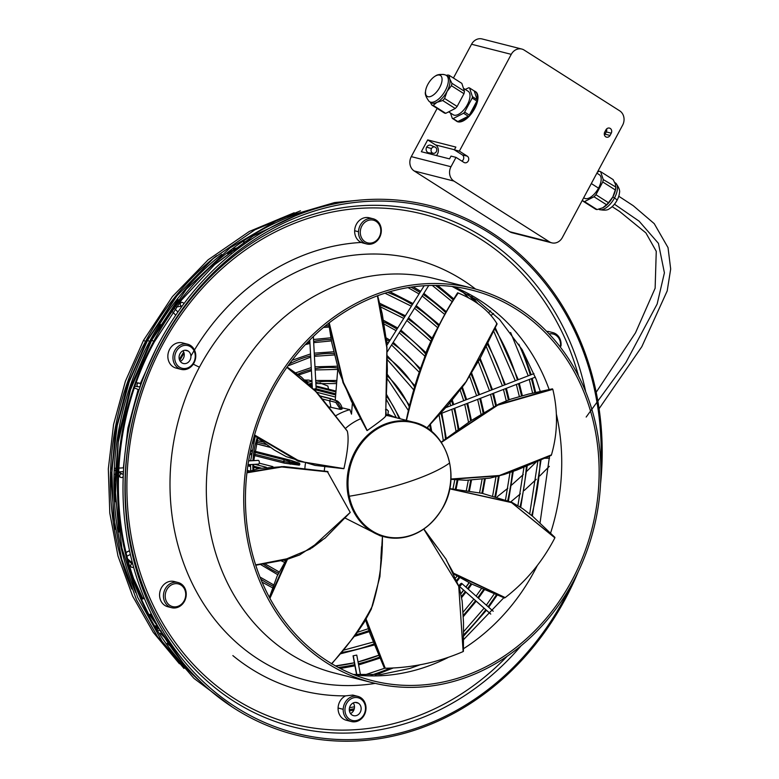 <?xml version="1.0" encoding="UTF-8"?>
<svg xmlns="http://www.w3.org/2000/svg" width="779" height="779" viewBox="0 0 779 779"><rect width="100%" height="100%" fill="white"/><g stroke="black" fill="none" stroke-linecap="round" stroke-linejoin="round"><path stroke-width="1.17" d="M586.178 417.047L625.868 362.586L657.145 304.024L664.409 272.845L658.44 243.369L639.092 221.148L614.446 204.205M578.213 571.776A273.03 237.264 -75.7 0 1 565.242 599.119A273.03 237.264 -75.7 0 1 234.752 708.627A273.03 237.264 -75.7 0 1 159.968 341.368A273.03 237.264 -75.7 0 1 442.657 209.327A273.03 237.264 -75.7 0 1 600.521 484.129M570.491 586.568A271.335 235.803 -75.7 0 1 564.454 598.447A271.335 235.803 -75.7 0 1 236.018 707.264A271.335 235.803 -75.7 0 1 161.691 342.283A271.335 235.803 -75.7 0 1 435.627 208.928A271.335 235.803 -75.7 0 1 600.804 467.449M363.024 243.029L361.29 242.444A13 11.296 -75.7 0 1 354.649 230.75A13 11.296 -75.7 0 1 369.275 217.789M346.236 720.234A13 11.296 -75.7 0 1 338.086 708.014A13 11.296 -75.7 0 1 345.555 695.861L352.829 695.082M171.633 607.698L167.767 606.714A13 11.296 -75.7 0 1 159.627 596.256A13 11.296 -75.7 0 1 165.664 583.12A13 11.296 -75.7 0 1 174.184 581.514L178.05 582.497M181.166 369.382L176.054 368.077A13 11.296 -75.7 0 1 173.172 366.831A13 11.296 -75.7 0 1 168.868 350.949A13 11.296 -75.7 0 1 182.52 342.896M353.238 702.95A6.758 5.872 -75.7 0 1 350.54 713.574M183.007 350.784A6.758 5.872 -75.7 0 1 180.309 361.407M573.305 581.485A203.465 176.823 -75.7 0 1 372.109 682.618A203.465 176.823 -75.7 0 1 271.277 389.393A203.465 176.823 -75.7 0 1 472.473 288.249A203.465 176.823 -75.7 0 1 573.305 581.485M272.728 390.308A201.518 175.129 -75.7 0 1 471.986 290.139A201.518 175.129 -75.7 0 1 571.854 580.559A201.518 175.129 -75.7 0 1 372.596 680.729A201.518 175.129 -75.7 0 1 272.728 390.308M381.321 231.003A13 11.296 -75.7 0 1 379.568 237.507A13 11.296 -75.7 0 1 367.318 244.1A13 11.296 -75.7 0 1 358.515 231.733A13 11.296 -75.7 0 1 360.268 225.228A13 11.296 -75.7 0 1 373.589 218.899A13 11.296 -75.7 0 1 381.321 231.003M379.227 237.05A11.704 10.166 -75.7 0 1 365.069 241.743A11.704 10.166 -75.7 0 1 361.855 226.007A11.704 10.166 -75.7 0 1 376.023 221.314A11.704 10.166 -75.7 0 1 379.227 237.05M180.153 606.091A13 11.296 -75.7 0 1 171.906 607.766A13 11.296 -75.7 0 1 165.197 588.963A13 11.296 -75.7 0 1 169.53 584.104A13 11.296 -75.7 0 1 178.187 582.536A13 11.296 -75.7 0 1 184.496 601.232A13 11.296 -75.7 0 1 180.153 606.091M184.146 600.784A11.704 10.166 -75.7 0 1 169.988 605.478A11.704 10.166 -75.7 0 1 166.784 589.732A11.704 10.166 -75.7 0 1 180.942 585.039A11.704 10.166 -75.7 0 1 184.146 600.784M553.032 332.652A13 11.296 -75.7 0 1 560.997 346.022M549.107 333.957A11.704 10.166 -75.7 0 1 560.325 347.132M190.456 345.428A13 11.296 -75.7 0 1 194.02 362.917A13 11.296 -75.7 0 1 181.634 369.489A13 11.296 -75.7 0 1 178.284 368.136A13 11.296 -75.7 0 1 174.72 350.647A13 11.296 -75.7 0 1 187.905 344.269A13 11.296 -75.7 0 1 190.456 345.428M193.679 362.469A11.704 10.166 -75.7 0 1 179.521 367.162A11.704 10.166 -75.7 0 1 176.307 351.417A11.704 10.166 -75.7 0 1 190.475 346.723A11.704 10.166 -75.7 0 1 193.679 362.469M181.828 362.848A6.758 5.872 -75.7 0 1 179.589 354.581A6.758 5.872 -75.7 0 1 186.687 350.394A6.758 5.872 -75.7 0 1 188.158 351.037A6.758 5.872 -75.7 0 1 190.397 359.285A6.758 5.872 -75.7 0 1 183.318 363.491A6.758 5.872 -75.7 0 1 181.828 362.848M343.198 709.309A13 11.296 -75.7 0 1 344.951 702.814A13 11.296 -75.7 0 1 358.272 696.484A13 11.296 -75.7 0 1 366.003 708.588A13 11.296 -75.7 0 1 364.251 715.083A13 11.296 -75.7 0 1 352.001 721.685A13 11.296 -75.7 0 1 343.198 709.309L338.086 708.014M346.538 703.583A11.704 10.166 -75.7 0 1 360.706 698.89A11.704 10.166 -75.7 0 1 363.91 714.635A11.704 10.166 -75.7 0 1 349.742 719.329A11.704 10.166 -75.7 0 1 346.538 703.583M358.389 703.203A6.758 5.872 -75.7 0 1 360.628 711.451A6.758 5.872 -75.7 0 1 353.549 715.658A6.758 5.872 -75.7 0 1 352.059 715.015A6.758 5.872 -75.7 0 1 349.82 706.748A6.758 5.872 -75.7 0 1 356.918 702.561A6.758 5.872 -75.7 0 1 358.389 703.203L355.263 702.415M144.358 598.399L141.437 599.324L148.886 614.709L151.379 613.91M201.469 682.589A268.083 232.979 -75.7 0 1 153.765 341.221L154.398 341.767C111.465 420.397 106.489 521.18 141.7 598.778A1.558 0.536 154.2 0 0 141.437 598.632L141.72 599.236M141.583 598.525L144.086 597.727M141.7 598.778A1.558 0.536 154.2 0 1 141.437 599.324M123.248 476.368A1.889 1.821 -62.1 0 1 120.609 477.342A1.889 1.821 -62.1 0 1 121.612 473.846A1.889 1.821 -62.1 0 1 123.296 475.102M313.84 389.003A1.889 0.604 -3.1 0 0 316.128 388.273L313.362 336.499M356.558 655.11L353.072 655.84L356.558 655.11M182.12 306.137A1.889 1.801 -98 0 1 180.3 303.722A1.889 1.801 -98 0 1 183.795 303.868M169.861 645.499A1.889 1.724 -44.5 0 1 168.498 643.493M133.56 567.005A1.889 1.782 -49.3 0 1 130.706 565.252A1.889 1.782 -49.3 0 1 132.673 563.743M459.347 586.275A1.889 0.604 131.5 0 1 459.221 586.227A1.889 0.604 131.5 0 1 459.853 584.581A1.889 0.604 131.5 0 1 461.567 583.335A1.889 0.604 131.5 0 1 461.713 583.403A1.889 0.604 131.5 0 1 461.032 585.058A1.889 0.604 131.5 0 1 459.347 586.275L490.77 614.047M244.528 243.954A1.889 1.753 -105.8 0 1 247.333 241.977M138.126 386.725A1.889 1.821 -81.7 0 1 139.052 383.093A1.889 1.821 -81.7 0 1 140.522 385.371A1.889 1.821 -81.7 0 1 138.126 386.725M258.17 464.118A1.889 1.12 -93.2 0 0 258.365 464.128A1.889 1.12 -93.2 0 0 259.358 462.307A1.889 1.12 -93.2 0 0 258.297 460.379A1.889 1.12 -93.2 0 0 258.141 460.37A1.889 1.12 -93.2 0 0 257.966 460.399M337.852 368.097L335.252 400.202M341.854 407.768L349.898 409.676L351.504 414.146L352.39 403.191M331.64 398.887L336.586 400.912L341.66 409.209L336.577 400.912L330.647 398.829L329.575 400.834L330.9 407.32L340.365 409.384L335.778 402.392L322.496 399.023M341.601 409.228L340.365 409.384M330.656 398.829L337.21 400.922C340.15 403.045 341.796 405.703 342.137 408.907M327.823 405.869L332.993 412.607M283.157 461.441L284.744 459.931L290.684 460.331L284.754 459.912L283.157 461.45L299.827 464.352L283.157 461.45L284.257 463.135L299.321 465.18M299.827 464.352L299.302 465.18L284.384 463.154M284.744 459.931L290.684 461.84L299.516 463.242L299.837 464.284M254.772 451.177L290.684 460.321L299.516 463.242M316.362 386.082L335.992 391.077L316.011 386.043M393.775 417.135L387.455 415.032L389.461 414.964M388.945 414.603L395.742 417.641M386.209 414.37L385.78 409.881M330.666 398.829L320.12 396.141L330.666 398.829M329.605 406.979L330.89 407.31M252.425 442.842L253.243 443.047M256.272 443.816L270.118 447.341M250.711 450.145L251.734 450.408M283.157 461.431L254.353 454.108L283.157 461.431M248.705 460.477L250.03 460.817M259.251 463.164L272.913 466.64M247.245 470.37L249.903 471.042M320.111 383.034L327.881 386.033L328.534 389.179M305.709 381.359L307.754 379.957L311.951 380.843M306.751 380.084L304.755 379.986M306.4 381.506L308.854 382.031M406.21 420.3L390.445 416.288A59.155 51.404 104.3 0 0 385.673 415.343M360.687 418.742A59.155 51.404 104.3 0 0 345.36 428.528M324.843 466.602A59.155 51.404 104.3 0 0 324.259 471.061M341.007 468.228L298.23 461.236L254.451 435.325M255.639 564.863L284.257 559.867L310.422 548.903L350.219 512.397L327.589 471.996M287.071 367.094L315.885 391.301L347.317 431.206C349.021 438.236 347.892 450.7 343.928 468.607L299.934 461.45L254.558 434.964M329.235 322.808L343.461 382.479L367.23 430.514C380.366 421.205 386.462 416.337 385.498 415.928M437.321 515.99A59.155 51.404 -75.7 0 1 384.329 536.819A59.155 51.404 -75.7 0 1 348.291 496.262A59.155 51.404 -75.7 0 1 355.02 451.567A59.155 51.404 -75.7 0 1 413.513 422.16L406.239 420.387C415.82 373.472 432.968 330.958 457.682 292.836L458.227 293.001C475.872 300.295 488.784 310.5 496.934 323.626L466.232 381.7L426.853 427.973L466.124 381.583L496.934 323.626M458.227 293.001C432.988 329.05 417.057 375.78 406.463 420.446L406.239 420.387M381.554 546.654L380.873 558.543M344.922 517.967L380.045 535.728L384.329 536.819C408.887 541.308 428.44 531.512 443.008 507.411L442.823 507.411M382.401 536.244C382.655 560.013 379.324 583.267 372.381 606.013C361.456 627.124 347.794 646.414 331.387 663.883M426.045 532.359L436.707 546.644M446.494 560.452L453.592 573.266M423.795 529.126L458.743 586.295L463.135 651.575C438.431 662.267 412.471 667.827 385.245 668.246L365.789 619.685M449.687 488.754L511.375 502.387L554.599 537.529M454.391 574.152L505.201 597.6C526.059 581.455 542.612 561.542 554.862 537.851L511.54 502.601L449.678 488.832M441.235 442.209L497.411 404.876L552.399 389.023M450.895 479.289L499.388 475.794L551.464 454.848C557.667 433.445 558.124 411.604 552.827 389.325L497.742 405.168L441.362 442.394M496.525 323.538L497.08 323.85M347.317 431.206L315.797 391.516L286.886 367.357M327.813 471.548L281.803 466.602L247.011 472.308M328.056 471.889L281.852 466.981L246.953 472.804M344.396 518.093L335.671 527.12M322.165 540.275L312.019 547.851M290.207 558.154L255.658 564.941M367.006 430.446L343.023 382.645L328.757 323.178M619.694 110.832L524.16 50.08A10.663 9.26 104.3 0 0 521.813 49.058A10.663 9.26 104.3 0 0 511.258 54.355L459.357 151.126L467.273 156.16A3.574 3.106 -75.7 0 1 463.924 162.402L456.007 157.368L450.992 166.735A10.663 9.26 104.3 0 0 453.904 181.069L549.438 241.831A10.663 9.26 104.3 0 0 551.814 242.853A10.663 9.26 104.3 0 0 562.341 237.556L622.616 125.176A10.663 9.26 104.3 0 0 619.694 110.832M431.488 148.575A3.252 2.824 104.3 0 0 436.318 151.642A3.252 2.824 104.3 0 0 431.488 148.575L426.649 147.153A3.905 3.389 -75.7 0 1 430.914 145.352M436.386 155.537A6.758 5.872 -75.7 0 0 435.597 144.933L427.69 139.908L421.351 151.71L449.532 158.877L451.022 156.102L456.007 157.368M605.955 129.811A3.574 3.106 -75.7 0 1 611.262 133.18L610.045 135.449A3.574 3.106 -75.7 0 1 604.738 132.079L605.955 129.811M482.328 39.018A10.663 9.26 104.3 0 0 471.548 44.247L453.427 78.036M437.146 108.408L411.283 156.628A10.663 9.26 104.3 0 0 414.204 170.971L509.729 231.723A10.663 9.26 104.3 0 0 511.852 232.687M606.617 128.915A3.574 3.106 -75.7 0 1 606.276 131.914L605.059 134.183A3.574 3.106 -75.7 0 1 604.407 135.069M433.455 153.317L428.995 152.85A3.905 3.389 -75.7 0 1 426.649 147.153M461.918 161.126A3.574 3.106 104.3 0 0 462.288 154.885L454.371 149.86L459.357 151.126M427.69 139.908L455.861 147.075L454.371 149.86M595.195 176.297L587.707 190.368A17.547 8.355 122.5 0 1 587.561 190.534M596.88 173.152L599.314 174.7A13.915 6.622 122.5 0 1 598.525 188.138A13.915 6.622 122.5 0 1 584.386 198.178L583.695 197.739M582.614 199.755L583.111 201.245A17.226 8.199 -57.5 0 0 584.523 201.605L594.007 196.766A17.226 8.199 -57.5 0 0 595.916 194.721L602.751 181.965A17.226 8.199 -57.5 0 0 603.238 179.55L600.599 171.633A17.226 8.199 -57.5 0 0 599.187 171.273L597.405 172.178M602.771 207.779L603.404 207.438A15.599 7.42 -57.5 0 0 612.839 196.931L608.457 202.696A17.226 8.199 122.5 0 1 606.549 204.75L602.771 207.779L597.065 209.58L584.523 201.605M602.751 181.965L615.293 189.94L612.839 196.931A15.599 7.42 -57.5 0 0 615.722 188.479M608.457 202.696L595.916 194.721M600.599 171.633L613.141 179.608L615.429 184.185L615.79 187.535A17.226 8.199 122.5 0 1 615.293 189.94M615.77 188.021L615.848 187.067L603.238 179.55M594.007 196.766L606.549 204.75M597.065 209.58A17.226 8.199 122.5 0 1 595.653 209.22L583.111 201.245M615.128 182.763A15.599 7.42 122.5 0 1 616.023 183.435A15.599 7.42 122.5 0 1 614.485 197.973A15.599 7.42 122.5 0 1 599.489 209.639M615.887 183.308C619.003 187.525 620.181 190.738 619.422 192.978A12.376 5.891 122.5 0 1 617.085 200.222A12.376 5.891 122.5 0 1 609.431 208.655M472.454 96.684L477.147 99.673A17.547 8.355 -57.5 0 0 476.952 93.957A17.547 8.355 -57.5 0 0 475.063 91.357L475.628 91.718A17.547 8.355 122.5 0 1 477.537 94.327A17.547 8.355 122.5 0 1 471.402 113.656A17.547 8.355 122.5 0 1 456.776 121.329L456.212 120.969A17.547 8.355 -57.5 0 0 457.02 121.368L452.317 118.379A17.547 8.355 -57.5 0 0 452.716 118.496A17.547 8.355 -57.5 0 0 453.125 118.583L463.563 113.257A17.547 8.355 -57.5 0 0 464.644 112.098L472.171 98.057A17.547 8.355 -57.5 0 0 472.454 96.684L469.542 87.969A17.547 8.355 -57.5 0 0 469.153 87.842A17.547 8.355 -57.5 0 0 468.734 87.764L465.238 89.419M472.171 98.057L476.875 101.046L469.348 115.088A17.547 8.355 -57.5 0 0 476.875 101.046M469.348 115.088L464.644 112.098M463.563 113.257L468.267 116.246L457.818 121.563A17.547 8.355 -57.5 0 0 468.267 116.246M457.818 121.563L453.125 118.583M455.511 120.404A17.547 8.355 -57.5 0 0 456.212 120.969M450.418 112.974L452.317 118.379M468.101 91.24A13.915 6.622 122.5 0 1 469.669 93.353A13.915 6.622 122.5 0 1 465.452 107.804A13.915 6.622 122.5 0 1 454.176 115.165A13.915 6.622 122.5 0 1 453.232 114.756L448.655 111.855M430.183 102.107L431.78 104.999A17.226 8.199 -57.5 0 0 433.202 105.36L436.98 102.331L442.686 100.53A17.226 8.199 -57.5 0 0 444.585 98.475L447.049 91.484L451.431 85.719L463.972 93.704A17.226 8.199 122.5 0 0 464.459 91.289L461.82 83.372L449.269 75.388A17.226 8.199 -57.5 0 0 447.857 75.027L446.289 75.368M463.972 93.704L457.137 106.45A17.226 8.199 122.5 0 1 455.228 108.505L445.744 113.335A17.226 8.199 122.5 0 1 444.332 112.974L431.78 104.999M447.691 76.274A15.599 7.42 122.5 0 1 449.629 78.737A15.599 7.42 122.5 0 1 447.049 91.484A15.599 7.42 122.5 0 1 436.98 102.331A15.599 7.42 122.5 0 1 431.001 102.614M445.744 113.335L433.202 105.36M442.686 100.53L455.228 108.505M457.137 106.45L444.585 98.475M428.956 101.231A15.599 7.42 -57.5 0 0 429.55 101.698A15.599 7.42 -57.5 0 0 430.621 102.156A15.599 7.42 -57.5 0 0 443.261 93.899A15.599 7.42 -57.5 0 0 447.993 77.696A15.599 7.42 -57.5 0 0 446.299 75.368A15.599 7.42 -57.5 0 0 445.705 75.066M464.459 91.289L451.917 83.314L449.629 78.737L449.269 75.388M451.431 85.719A17.226 8.199 -57.5 0 0 451.917 83.314M427.983 96.703A12.376 5.891 -57.5 0 0 439.707 87.414A12.376 5.891 -57.5 0 0 439.57 75.096A12.376 5.891 -57.5 0 0 435.471 75.982A12.376 5.891 -57.5 0 0 425.509 91.62A12.376 5.891 -57.5 0 0 427.983 96.703M469.542 87.969L474.236 90.958L477.147 99.673M475.063 91.357A17.547 8.355 -57.5 0 0 474.236 90.958M585.74 391.895A265.892 231.071 104.3 0 0 397.193 206.601A265.892 231.071 104.3 0 0 161.214 343.705A265.892 231.071 104.3 0 0 211.586 684.897A265.892 231.071 104.3 0 0 521.141 645.723M578.544 376.053A263.078 228.627 104.3 0 0 388.39 208.47A263.078 228.627 104.3 0 0 162.519 344.834A263.078 228.627 104.3 0 0 206.464 677.282A263.078 228.627 104.3 0 0 507.246 656.2M190.913 356.091A228.559 198.626 -75.7 0 1 361.29 242.444M345.555 695.861A228.559 198.626 -75.7 0 1 232.853 655.587M375.225 683.378A217.419 188.946 -75.7 0 1 197.321 593.238A217.419 188.946 -75.7 0 1 199.434 367.162A13 1.762 28.2 0 1 193.289 364.134M372.109 682.618L334.707 673.105A203.465 176.823 -75.7 0 1 233.875 379.87A203.465 176.823 -75.7 0 1 435.072 278.736L472.473 288.249M537.344 565.457A201.518 175.129 -75.7 0 1 534.452 571.046A201.518 175.129 -75.7 0 1 463.33 648.81M447.867 657.612A201.518 175.129 -75.7 0 1 354.192 674.78M452.988 286.575A201.518 175.129 -75.7 0 1 549.195 389.636M556.391 414.214A201.518 175.129 -75.7 0 1 550.49 533.362M358.515 231.733L354.649 230.75M188.158 351.037L185.032 350.248M135.673 592.595A264.178 229.581 -75.7 0 1 149.685 341.28A264.178 229.581 -75.7 0 1 221.733 254.373M183.99 668.46L157.504 636.667L136.539 599.869L121.68 559.137L113.383 515.669L111.884 470.74L117.21 425.675L129.217 381.788L147.562 340.355L150.308 341.825L178.011 299.516M294.17 212.764L249.299 231.47L208.129 259.816L172.363 296.653L143.472 340.423L145.595 341.348A260.283 226.192 -75.7 0 1 216.601 255.707M360.2 200.067L334.649 202.55L280.391 218.422L230.048 247.849L186.337 289.223L151.642 340.296L153.765 341.221A268.083 232.979 -75.7 0 1 321.445 207.019M309.01 384.018A79.312 68.922 -75.7 0 1 312.077 383.18M315.816 382.382A79.312 68.922 -75.7 0 1 336.713 382.099M483.827 589.187A222.219 193.114 -75.7 0 1 477.819 597.639M475.541 600.648A222.219 193.114 -75.7 0 1 463.427 615.176M390.357 668.08A222.219 193.114 -75.7 0 1 371.164 675.13M353.276 655.86L356.831 674.789M175.996 302.096A250.799 217.954 -75.7 0 1 176.706 301.23M227.624 253.652A250.799 217.954 -75.7 0 1 230.565 251.627M233.768 249.494A250.799 217.954 -75.7 0 1 235.696 248.248M246.768 241.597A250.799 217.954 -75.7 0 1 252.484 238.491M179.355 359.45A207.925 180.699 -75.7 0 1 183.727 352.059M435.471 285.426A207.925 180.699 -75.7 0 1 453.359 300.11M487.274 343.909A207.925 180.699 -75.7 0 1 504.51 384.992M505.552 388.624A207.925 180.699 -75.7 0 1 508.385 400.026M512.407 471.723A207.925 180.699 -75.7 0 1 507.742 500.478M306.877 343.003A122.176 106.178 -75.7 0 1 309.896 342.234M313.625 341.406A122.176 106.178 -75.7 0 1 331.221 339.527M387.387 357.405A122.176 106.178 -75.7 0 1 414.925 387.523M429.667 424.974A122.176 106.178 -75.7 0 1 430.758 430.768M387.553 292.398A179.345 155.858 -75.7 0 1 412.325 304.657M415.499 306.702A179.345 155.858 -75.7 0 1 438.45 325.641M471.081 374.173A179.345 155.858 -75.7 0 1 478.696 394.943M479.737 398.585A179.345 155.858 -75.7 0 1 483.038 412.704M484.441 479.066A179.345 155.858 -75.7 0 1 481.86 493.263M496.603 594.484A236.504 205.529 -75.7 0 1 488.063 606.695M485.784 609.704A236.504 205.529 -75.7 0 1 463.349 635.138M158.935 628.127L158.809 628.273A1.889 0.769 -137.2 0 0 158.497 628.341A1.889 0.769 -137.2 0 0 158.429 628.4A1.889 0.769 -137.2 0 0 158.39 628.468M160.912 631.506L160.279 630.863A1.889 1.724 135.5 0 0 158.556 630.464M160.318 633.22L164.7 637.68M325.252 325.973A136.471 118.603 -75.7 0 1 329.059 325.719M386.384 339.566A136.471 118.603 -75.7 0 1 389.364 341.358M392.528 343.403A136.471 118.603 -75.7 0 1 420.008 369.772M441.011 413.513A136.471 118.603 -75.7 0 1 445.5 439.035M285.474 560.909A107.891 93.762 -75.7 0 1 284.092 560.296M383.911 322.058A150.766 131.018 -75.7 0 1 397.017 329.127M400.182 331.172A150.766 131.018 -75.7 0 1 425.49 353.812M451.635 400.951A150.766 131.018 -75.7 0 1 452.881 404.895M453.923 408.537A150.766 131.018 -75.7 0 1 458.188 429.862M457.137 479.874A150.766 131.018 -75.7 0 1 455.238 489.397M458.987 577.249A193.64 168.274 -75.7 0 1 456.893 580.102M374.222 643.853A193.64 168.274 -75.7 0 1 340.92 652.568M129.567 550.763L126.101 552.496M128.145 560.539L131.982 563.84M231.266 250.838A1.889 0.867 -22.4 0 0 233.593 249.095L234.567 251.442M544.307 458.256L549.546 458.198L544.268 458.266M128.924 381.613A1.889 1.821 98.3 0 0 128.584 381.603L129.265 381.661M127.425 384.894A1.889 1.821 98.3 0 0 127.98 385.245M258.297 460.379L248.637 460.915M118.797 468.101L123.705 467.828L118.788 468.121M115.652 468.296L115.117 468.325L115.662 468.267M111.962 468.861A1.889 1.821 117.9 0 0 111.436 469.007M115.019 470.35L115.535 470.623M118.583 472.24L121.612 473.846M335.778 402.392L337.2 400.912M290.684 461.84L289.515 462.96L290.333 464.216M349.898 409.676A61.755 53.663 104.3 0 0 335.603 415.85M305.407 463.505A61.755 53.663 104.3 0 0 304.862 468.637M393.366 416.94L394.856 416.901M385.498 409.764L386.988 409.433M335.915 391.944L316.05 386.871M312.223 385.917L310.441 385.439M335.768 393.823L315.69 388.721M335.671 394.953L314.307 389.519L335.671 394.953M335.506 397.037L316.8 392.275M262.474 441.927L257.138 440.573L262.474 441.927M254.12 439.804L253.272 439.59L254.12 439.804M269.836 447.156L256.301 443.709M253.272 442.939L252.454 442.735M265.912 444.458L256.71 442.112L265.902 444.449M252.863 441.128L253.691 441.342L252.863 441.138M284.754 459.912L254.606 452.248M251.568 451.469L250.487 451.197M251.305 453.329L250.108 453.027L251.305 453.32M266.252 467.244L254.811 464.333M261.053 468.052L253.662 466.173L261.072 468.052M250.536 465.375L248.024 464.742L250.536 465.365M442.93 507.285A58.62 50.937 -75.7 0 1 390.717 537.491A58.62 50.937 -75.7 0 1 349.255 496.242A100.111 24.071 -11.5 0 0 408.517 481.928A100.111 24.071 -11.5 0 0 449.6 462.999A58.62 50.937 -75.7 0 1 442.93 507.285L443.008 507.411C461.713 475.112 445.9 429.005 413.513 422.16M349.255 496.242A58.62 50.937 -75.7 0 1 355.925 451.947L355.02 451.567M269.622 597.756L286.701 559.565M287.451 559.341L269.933 598.33M366.13 619.11L385.245 668.246M454.05 573.422L505.201 597.6M450.905 479.027L499.427 475.502L551.464 454.848M377.62 295.738L386.988 347.278L385.994 403.834M385.858 407.203L386.9 348.106L377.406 295.816M131.807 588.982A260.283 226.192 -75.7 0 1 145.595 341.348L146.218 341.893L173.532 300.188M410.884 287.159A193.64 168.274 -75.7 0 1 419.978 292.427M423.153 294.472A193.64 168.274 -75.7 0 1 445.861 312.807M479.582 359.382A193.64 168.274 -75.7 0 1 491.598 389.967M492.649 393.599A193.64 168.274 -75.7 0 1 495.58 405.645M498.394 476.125A193.64 168.274 -75.7 0 1 494.967 496.135M469.143 582.809A206.367 179.336 -75.7 0 1 465.998 587.181M463.719 590.2A206.367 179.336 -75.7 0 1 460.905 593.802M379.071 655.197A206.367 179.336 -75.7 0 1 358.048 661.926L379.052 655.139M354.377 662.802A206.367 179.336 -75.7 0 1 335.583 665.948M252.971 470.049A79.312 68.922 -75.7 0 1 252.854 464.44M252.971 460.652A79.312 68.922 -75.7 0 1 257.177 437.749M518.814 344.201A236.504 205.529 -75.7 0 1 530.324 375.03M531.366 378.672A236.504 205.529 -75.7 0 1 534.852 392.743M540.266 460.029A236.504 205.529 -75.7 0 1 531.697 515.464M297.753 374.193A93.597 81.337 -75.7 0 1 311.347 369.528M315.086 368.72A93.597 81.337 -75.7 0 1 337.804 367.951M386.345 395.966A93.597 81.337 -75.7 0 1 399.072 418.489M380.035 304.959A165.051 143.433 -75.7 0 1 404.671 316.887M407.836 318.932A165.051 143.433 -75.7 0 1 431.663 339.255M461.772 388.098A165.051 143.433 -75.7 0 1 465.784 399.919M466.825 403.561A165.051 143.433 -75.7 0 1 470.633 420.903M470.682 480.253A165.051 143.433 -75.7 0 1 468.568 491.267M354.27 708.763A250.799 217.954 -75.7 0 1 349.294 709.601M155.294 621.545A250.799 217.954 -75.7 0 1 150.561 614.173M141.729 598.476A250.799 217.954 -75.7 0 1 140.493 596.023M118.505 529.895A250.799 217.954 -75.7 0 1 118.311 528.795M355.925 451.947A58.62 50.937 -75.7 0 1 408.138 421.751A58.62 50.937 -75.7 0 1 449.6 462.999M199.434 367.162A217.419 188.946 -75.7 0 1 475.57 289.077M273.001 586.11A136.471 118.603 -75.7 0 1 260.868 579.206M368.876 630.62A179.345 155.858 -75.7 0 1 355.555 634.856M289.34 363.949A107.891 93.762 -75.7 0 1 310.626 355.876M314.356 355.058A107.891 93.762 -75.7 0 1 334.006 353.53M387.212 375.858A107.891 93.762 -75.7 0 1 409.608 407.573M467.897 294.287A222.219 193.114 -75.7 0 1 474.401 301.259M494.684 328.689A222.219 193.114 -75.7 0 1 517.412 380.016M518.463 383.648A222.219 193.114 -75.7 0 1 521.482 395.761M526.409 466.037A222.219 193.114 -75.7 0 1 520.021 506.905M278.502 573.188A122.176 106.178 -75.7 0 1 263.341 564.22M471.071 583.734A207.925 180.699 -75.7 0 1 467.575 588.583M465.297 591.592A207.925 180.699 -75.7 0 1 461.421 596.49M379.84 656.989A207.925 180.699 -75.7 0 1 358.389 663.776M354.718 664.643A207.925 180.699 -75.7 0 1 338.339 667.457M610.045 135.449L605.059 134.183M611.262 133.18L606.276 131.914M467.273 156.16L462.288 154.885M509.729 231.723L549.438 241.831M435.597 144.933L454.439 149.734M414.204 170.971L453.904 181.069M411.283 156.628L450.992 166.735M471.548 44.247L511.258 54.355M591.475 183.659L598.525 188.138M612.839 196.931L614.485 197.973A9.105 1.237 -151.8 0 1 617.085 200.222M476.952 93.957L477.537 94.327M439.57 75.096A9.105 7.907 -75.7 0 1 444.351 74.628L445.715 75.076M618.769 196.24L633.249 205.714L654.224 223.631L668.031 247.634L670.68 269.008L667.204 290.918L641.818 346.694L598.184 410.007M549.322 466.348L539.808 475.901M536.273 479.328L524.209 490.488M520.44 493.789L510.8 501.822M612.148 206.659L619.694 211.528L645.888 232.902L656.259 251.315L655.129 288.23L635.508 332.799L596.178 392.285M536.585 461.626L526.77 471.276M523.293 474.547L511.482 485.171M507.801 488.297L497.187 496.759M539.993 523.235L549.555 456.046M540.305 391.555L536.215 379.402L522.144 349.654L499.553 319.478L476.962 300.061L452.151 286.468M366.714 243.963L362.858 242.99M552.886 332.623L547.773 331.318M352.702 695.053L357.804 696.348M151.642 340.296L130.521 389.685L118.262 442.199L115.35 495.726L121.894 548.134L137.649 597.318L161.993 641.321L193.942 678.373L232.23 706.991M336.596 383.599L315.875 383.628M312.145 384.398L309.964 384.962M484.606 589.508L478.452 598.194M476.183 601.213L463.466 616.442M393.414 667.915L375.556 674.926M356.772 655.139L360.502 675.023M239.124 247.284L234.148 250.429M230.944 252.552L214.137 265.006M160.678 324.6L148.487 345.155M508.483 500.79L513.244 471.422M509.213 399.724L506.389 388.302M505.347 384.66L487.81 342.818M453.982 299.068L437.701 285.465M180.582 352.799L179.793 354.114M177.924 312.019L174.905 308.912M176.307 306.975L182.111 306.147M431.751 431.576L430.388 424.204M415.295 386.16L387.348 355.808M330.939 337.774L313.528 339.498M479.562 492.883L482.045 479.387M480.984 413.99L477.644 399.384M476.612 395.742L469.688 376.413M437.477 327.462L414.535 308.241M411.37 306.186L384.982 293.196M387.231 351.874L428.752 285.513M497.392 594.815L488.706 607.25M486.427 610.269L463.339 636.414M123.179 478.277L123.179 476.505M123.199 474.849L123.257 471.626M123.384 467.838L127.892 428.168L138.185 389.471M140.22 383.813L155.956 349.119M160.61 631.798L161.204 630.951M440.096 413.863L535.358 377.133M443.329 440.612L439.083 414.954M419.258 372.216L391.555 344.951M388.409 342.877L386.588 341.757M329.264 327.044L323.47 327.443M284.53 562.331L281.501 560.968M452.92 489.066L454.8 479.689M456.075 431.391L451.83 409.345M450.798 405.703L449.95 402.928M424.682 355.974L399.218 332.711M396.063 330.647L384.271 324.113M457.039 576.061L455.91 577.619M373.433 642.013L342.721 650.397M126.071 552.389L129.538 550.665M131.252 567.005L129.557 565.544M490.741 614.086L459.211 586.217M245.658 241.519L243.486 242.133M490.936 315.592L493.487 313.45M127.386 385.021L127.97 385.371M139.022 383.083L136.228 382.674M133.082 382.216L132.411 382.129M248.637 460.895L258.131 460.37M111.981 468.568L111.446 468.724M120.667 477.381L118.437 476.193M115.37 474.577L114.873 474.314M111.806 472.687L111.309 472.425M333.091 412.685L327.248 405.265M385.8 408.946L388.361 411L387.776 415.304M388.663 415.879L385.683 414.068M335.681 394.865L314.2 389.393M331.387 398.799L319.887 395.868M388.682 414.535L388.137 414.399M283.984 463.057L254.197 455.472M251.14 454.693L249.835 454.361M258.618 468.559L253.681 467.303M250.546 466.504L247.858 465.823M286.321 559.673L277.11 576.148L269.407 597.347M382.431 536.332L379.928 576.548L371.31 609.12L364.231 622.265L355.448 634.992L331.835 663.786M365.594 620.006L370.054 633.814L384.407 668.216M423.883 529.068L446.046 559.176L459.269 587.171L462.151 601.008L463.495 622.363L463.417 651.341M454.517 574.444L471.675 584.016L504.558 597.98M449.717 488.618L482.172 493.321L511.91 502.358L522.719 508.677L532.729 516.37L554.891 537.344M450.885 479.338L466.261 480.292L490.04 478.102L504.169 474.46L517.032 469.98L551.259 455.364M441.196 442.151L470.419 421.059L498.609 404.165L510.654 399.189L528.59 394.077L552.438 388.838M497.099 323.918L480.429 357.765L464.673 384.018L448.149 405.012L426.853 427.973M406.19 420.378L416.21 382.781L426.921 350.18L432.842 336.732C443.864 316.079 452.112 301.434 457.594 292.797M343.792 468.705L315.018 465.394L286.224 456.65L274.305 450.028L254.402 435.5M347.21 430.943L319.371 395.255L301.444 377.124L287.12 367.026M327.735 471.499L284.004 466.572L259.056 468.461L247.031 472.074M350.209 512.465L325.242 538.007L299.623 554.969L286.429 559.643L255.755 565.233M366.977 430.544L351.3 401.068L338.982 371.719L331.737 342.536L328.67 323.246M377.659 295.728L382.207 313.674L386.637 342.224L387.367 369.84L386.004 403.58M386.014 403.503L385.946 405.109M385.663 416.307L385.926 405.489M424.166 285.747L386.871 345.331M258.336 464.128L248.024 464.703M123.471 471.616L118.593 471.889M154.398 341.767L181.604 299.983L214.975 264.266L253.292 235.901L295.163 215.929M182.52 662.257L149.354 614.553M369.265 217.789L373.122 218.772M172.685 312.038L175.752 315.203M533.966 373.628L445.841 407.612M130.862 386.559L131.485 386.803M134.387 387.961L139.09 389.831M461.704 583.393L493.214 611.233M309.779 340.024L312.301 387.367M181.77 302.388L179.491 302.71M495.726 496.34L499.222 475.901M496.379 405.246L493.477 393.278M492.445 389.646L480.146 358.311M446.474 311.766L423.844 293.362M420.679 291.307L413.162 286.838M157.767 629.208L158.838 627.962M428.119 428.81L427.778 426.989M414.165 390.367L387.416 359.742M331.455 340.89L313.694 342.643M309.964 343.451L305.31 344.659M335.545 665.928L354.367 662.763M460.856 593.588L463.593 590.092M465.861 587.064L468.987 582.731M505.552 499.592L509.992 472.571M506.262 400.854L503.458 389.432M502.426 385.79L486.135 346.236M452.346 301.824L432.287 285.435M184.058 353.091L179.735 360.443M250.711 470.769L250.536 464.566M250.643 460.779L255.239 436.172M234.138 248.686L240.497 246.894M529.71 513.828L537.89 461.061M532.651 393.21L529.282 379.48M528.24 375.838L510.625 332.487M356.616 674.77L353.062 655.83M168.916 645.031L167.232 643.318M230.487 251.432L231.499 253.896M490.682 310.879L488.404 312.798M127.737 559.01L132.508 563.12M481.665 588.291L476.105 596.12M473.836 599.148L463.281 611.973M384.651 668.255L364.046 675.15M187.573 344.182L182.471 342.887M446.289 438.47L441.849 413.191M420.407 368.506L393.22 342.302M390.065 340.238L386.218 337.911M328.777 323.937L327.716 323.996M482.639 493.399L485.259 478.939M483.827 412.227L480.575 398.264M479.533 394.622L471.694 373.19M439.035 324.58L416.19 305.592M413.026 303.537L389.87 291.716M351.397 721.549L346.285 720.254M400.172 418.761L386.423 394.301M337.297 366.218L314.979 366.821M311.249 367.581L295.874 372.8M130.385 554.453L126.996 556.138M469.348 491.383L471.48 480.224M471.412 420.368L467.663 403.24M466.631 399.598L462.414 387.202M432.179 338.135L408.527 317.832M405.372 315.768L379.587 303.216M269.144 228.393L255.152 234.791M147.864 339.78L128.827 381.603M115.029 470.127L115.545 470.399M118.593 472.016L122.43 474.051M131.145 385.751L131.817 385.848M134.952 386.306L138.477 386.812M354.484 706.806L349.528 707.673M142.684 598.175L134.076 579.605M115.613 501.744L114.737 482.22M532.359 516.039L541.084 459.668M535.699 392.558L532.203 378.351M531.161 374.709L522.485 350.229M272.426 587.736L262.085 582.117M353.812 710.107L349.401 710.847M157.942 628.965L155.664 625.761M111.611 482.22L111.679 472.619M111.806 468.607L116.597 426.356L127.571 385.147M118.836 531.999L114.727 483.691L118.749 434.74L130.745 386.9L150.308 341.835M368.224 628.721L357.483 632.295M408.702 410.991L387.114 378.438M334.337 354.951L314.424 356.305M310.685 357.103L287.948 365.877M492.708 495.541L495.97 476.758M493.497 406.716L490.556 394.408M489.524 390.766L478.335 361.709M444.848 314.531L422.189 296.01M419.024 293.946L408.011 287.607M463.378 631.973L484.08 608.204M486.359 605.176L494.451 593.598M179.404 663.747L153.297 632.421L132.625 596.149L117.989 556.021L109.8 513.186L108.32 468.909L113.568 424.497L125.4 381.243L143.472 340.423M517.928 505.62L523.994 467.079M519.311 396.365L516.37 384.456M515.338 380.814L493.584 330.929M468.491 297.734L461.665 290.879M336.849 380.473L315.709 380.493M311.98 381.233L307.403 382.45M369.256 631.672L354.348 636.404M277.762 574.727L260.692 564.571M409.997 406.102L387.26 374.28M333.607 351.787L314.258 353.16M310.519 353.939L292.086 360.288M466.251 490.945L468.315 480.292M468.578 422.364L464.732 404.369M463.709 400.718L460.214 390.191M430.768 341.202L406.872 320.481M403.717 318.416L380.532 306.877M115.224 529.262L111.173 481.665L115.126 433.445L126.948 386.296L146.218 341.893M273.497 584.786L260.011 577.064M503.896 597.668L463.301 639.919M420.465 664.662L409.793 668.47L381.194 674.448L353.413 674.468M340.316 668.489L354.942 665.831M358.613 664.954L380.279 658.012M461.616 597.61L465.93 592.167M468.208 589.138L471.84 584.094M279.125 571.922L265.22 563.977M459.707 577.687L457.254 581.046M374.67 644.885L339.702 654.019M300.46 210.807L254.937 229.795L213.164 258.57L176.872 295.942L147.562 340.355M396.462 417.817L386.199 399.16M337.735 369.421L315.154 369.967M311.415 370.746L298.737 374.952M253.779 469.815L253.662 464.391M253.779 460.613L257.83 438.285M520.723 507.353L527.237 465.676M522.319 395.537L519.301 383.326M518.259 379.685L495.22 327.608M478.043 303.771L471.665 296.565M456.027 489.504L457.925 479.932M458.958 429.297L454.751 408.215M453.719 404.574L452.326 400.133M425.947 352.634L400.873 330.072M397.718 327.998L383.599 320.354M551.795 242.853L512.095 232.746M521.803 49.058L482.094 38.95M429.55 101.698L431.186 102.75M435.042 147.075L430.904 145.352M614.738 182.51L615.371 182.909M468.16 91.279L463.466 88.29M447.935 76.42L446.299 75.378M435.461 75.982C437.233 74.58 440.193 74.122 444.351 74.628M425.509 91.64C424.74 93.87 425.918 97.093 429.034 101.299M599.207 209.541C604.348 210.573 607.766 210.272 609.46 208.636"/></g></svg>
